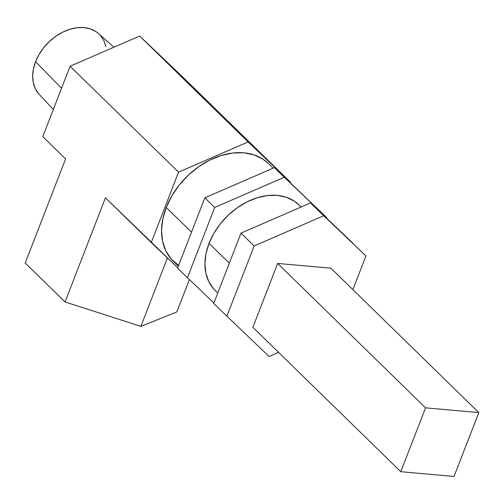 <?xml version="1.0" encoding="UTF-8"?>
<svg xmlns="http://www.w3.org/2000/svg" width="504" height="504" viewBox="0 0 504 504"><rect width="100%" height="100%" fill="white"/><g stroke="black" fill="none" stroke-linecap="round" stroke-linejoin="round"><path stroke-width="0.76" d="M113.873 47.237L98.582 33.604A42.506 30.738 134.3 0 0 35.589 61.677L61.551 88.263L35.589 61.677A42.506 30.738 134.3 0 0 39.224 94.406L53.323 109.481M178.611 265.444L171.297 259.1L165.892 250.961L162.603 241.34L161.551 230.605L162.773 219.164L166.232 207.459L191.52 232.161L166.232 207.459A68.166 49.291 134.3 0 0 173.187 261.097L178.347 266.131M70.088 66.251L178.548 172.154L151.244 242.537L105.437 197.807L65.047 301.946L25.2 263.038L65.589 158.905L42.79 136.641L70.088 66.251L139.652 36.042L181.906 76.211L290.367 182.108L181.906 76.211L139.652 36.042L248.107 141.939L139.652 36.042L70.088 66.251L178.548 172.154L151.244 242.537L177.729 267.712L105.437 197.807L65.047 301.946L25.2 263.038L65.589 158.905L42.79 136.641L70.088 66.251M176.866 311.9L189.359 279.695L176.866 311.9L140.881 326.378L65.047 301.946L140.881 326.378L167.435 257.922L140.881 326.378L176.866 311.9M290.172 182.606L290.367 182.108L248.107 141.939L178.548 172.154L248.107 141.939L290.367 182.108L290.172 182.606M273.143 168.153L268.424 163.554A68.166 49.291 134.3 0 0 213.791 158.237A68.166 49.291 134.3 0 0 166.232 207.459L171.782 195.949L179.216 185.062L188.25 175.222L198.532 166.811L209.677 160.146L221.243 155.49L232.798 153.014L243.886 152.819L254.092 154.911L263.019 159.207L268.556 163.68M98.696 33.705L95.943 31.582L90.38 28.904L84.017 27.6L77.099 27.72L69.898 29.264L62.679 32.168L55.736 36.326L49.316 41.574L43.684 47.71L39.047 54.495L35.589 61.677L33.434 68.972L32.672 76.11L33.327 82.807L35.381 88.805L38.745 93.876M105.922 46.614L103.868 40.61L100.498 35.538M177.54 268.21L213.885 303.011L177.54 268.21L204.838 197.82L274.403 167.612L326.516 217.407L274.403 167.612L284.262 177.238L274.403 167.612L204.838 197.82L214.698 207.453L204.838 197.82L177.54 268.21M326.327 217.904L326.516 217.407L284.262 177.238L214.698 207.453L187.4 277.836L214.698 207.453L284.262 177.238L326.516 217.407L326.327 217.904M301.058 207.031L298.771 204.8A59.85 43.281 134.3 0 0 250.797 200.132A59.85 43.281 134.3 0 0 209.04 243.356L229.339 263.176L209.04 243.356A59.85 43.281 134.3 0 0 215.145 290.449L217.766 293.007M298.891 204.914L294.021 200.983L286.184 197.209L277.225 195.376L267.485 195.546L257.342 197.719L247.187 201.808L237.403 207.661L228.375 215.044L220.443 223.681L213.91 233.245L209.04 243.356L206.004 253.632L204.933 263.674L205.852 273.099L208.744 281.547L213.482 288.691L215.271 290.569M300.907 207.1L300.434 206.552M352.813 243.079L310.552 202.91L240.994 233.119L213.69 303.509L269.098 356.517L278.586 352.391L269.098 356.517L213.69 303.509L240.994 233.119L310.552 202.91L352.813 243.079M352.876 289.636L365.961 255.919L310.552 202.91L323.7 215.743L254.142 245.958L240.994 233.119L254.142 245.958L226.838 316.342L254.142 245.958L323.7 215.743L365.961 255.919L352.876 289.636M330.901 268.185L277.654 263.441L252.888 327.298L400.787 471.706L425.552 407.843L277.654 263.441L330.901 268.185L478.8 412.587L425.552 407.843L478.8 412.587L454.028 476.444L400.787 471.706L454.028 476.444L478.8 412.587L330.901 268.185M277.654 263.441L425.552 407.843L400.787 471.706L252.888 327.298L277.654 263.441"/></g></svg>
